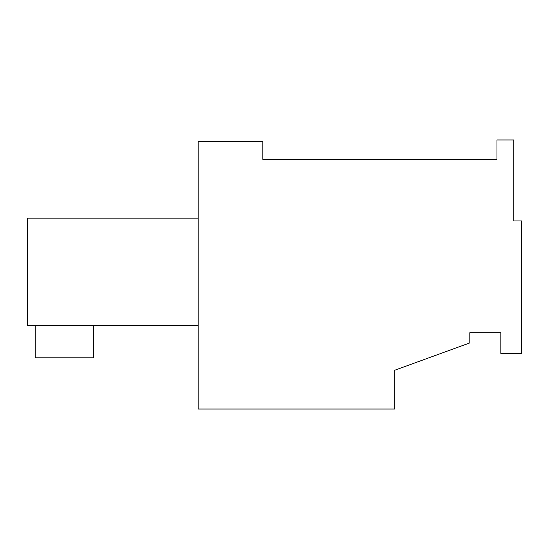 <?xml version="1.0" encoding="UTF-8"?>
<svg xmlns="http://www.w3.org/2000/svg" width="549" height="549" viewBox="0 0 549 549"><rect width="100%" height="100%" fill="white"/><g stroke="black" fill="none" stroke-linecap="round" stroke-linejoin="round"><path stroke-width="0.82" d="M500.853 332.708L500.853 353.398L521.55 353.398L521.55 220.959L513.789 220.959L513.789 139.981L496.975 139.981L496.975 159.382L262.861 159.382L262.861 141.271L198.189 141.271L198.189 409.019L394.793 409.019L394.793 370.218L469.814 342.912L469.814 332.708L500.853 332.708L469.814 332.708M198.189 218.166L27.45 218.166L27.45 325.461L198.189 325.461M93.419 325.461L93.419 357.797L35.211 357.797L35.211 325.461"/></g></svg>
